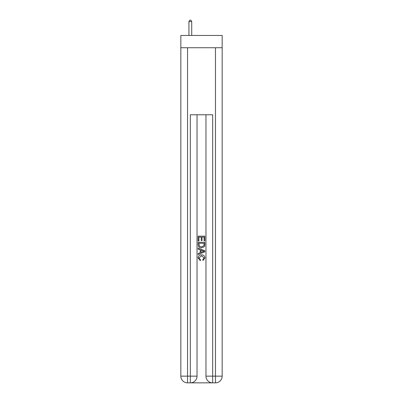<?xml version="1.0" encoding="UTF-8"?>
<svg xmlns="http://www.w3.org/2000/svg" width="403" height="403" viewBox="0 0 403 403"><rect width="100%" height="100%" fill="white"/><g stroke="black" fill="none" stroke-linecap="round" stroke-linejoin="round"><path stroke-width="0.6" d="M222.164 47.74L222.164 35.454L180.836 35.454L180.836 47.74L222.164 47.74L222.164 376.15L215.464 376.15L215.464 47.74M190.831 382.85L212.169 382.85M212.668 382.85L212.668 376.15L205.968 376.15A6.7 6.7 0 0 0 212.668 382.85L215.464 382.85L215.464 376.15L212.668 376.15L212.668 114.764L190.332 114.764L190.332 376.15L180.836 376.15L180.836 47.74M197.032 114.764L197.032 376.15A6.7 6.7 0 0 1 190.332 382.85L187.536 382.85A6.7 6.7 0 0 1 180.836 376.15M205.968 376.15L205.968 114.764M215.464 382.85A6.7 6.7 0 0 0 222.164 376.15M198.15 241.029L198.15 236.133L204.85 236.133L204.85 240.858L204.079 240.858L204.079 237.08L202.014 237.08L202.014 240.601L201.243 240.601L201.243 237.08L198.921 237.08L198.921 241.029L198.15 241.029M198.15 244.722L198.15 242.319L204.85 242.319L204.754 245.795L204.276 246.772L201.535 247.82C199.394 247.825 198.266 246.792 198.15 244.722M198.921 243.266L199.394 246.228L201.55 246.873L203.938 245.729L204.079 243.266L198.921 243.266M198.15 249.109L198.15 248.102L204.85 250.767L204.85 251.83L198.15 254.495L198.15 253.487L200.21 252.726L200.21 249.87L198.15 249.109M202.84 250.842L200.986 250.152L200.986 252.444L204.079 251.296L202.84 250.842M198.835 257.88L200.513 259.764L200.296 260.706L198.064 257.97C198.246 255.91 199.404 254.877 201.55 254.862C203.611 254.908 204.739 255.935 204.936 257.95L202.991 260.534L202.785 259.587L204.165 257.905L201.555 255.809L198.835 257.88M191.727 35.454L191.727 21.601L188.931 21.601L188.931 35.454M188.931 21.601L189.773 20.15L190.886 20.15L191.727 21.601M187.536 47.74L187.536 382.85M197.032 376.15L190.332 376.15L190.332 382.85"/></g></svg>
